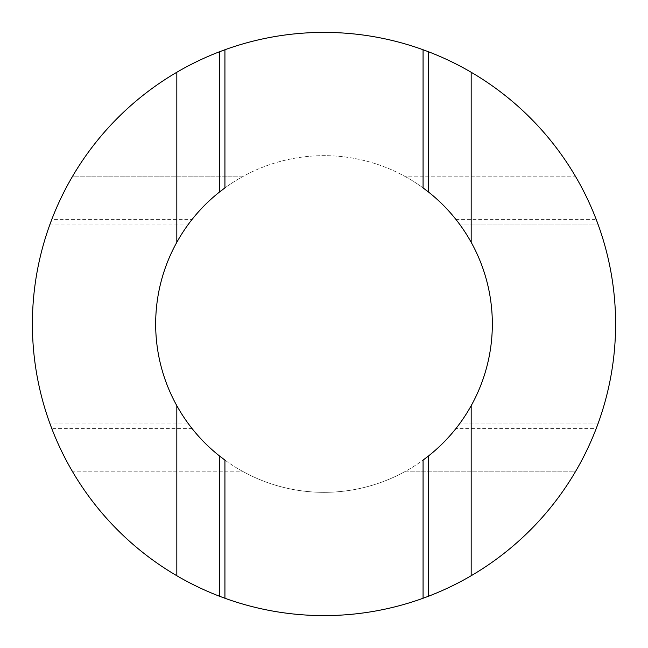 <?xml version="1.0" encoding="UTF-8"?>
<svg xmlns="http://www.w3.org/2000/svg" width="648" height="648" viewBox="0 0 648 648"><rect width="100%" height="100%" fill="white"/><g stroke="black" fill="none" stroke-linecap="round" stroke-linejoin="round"><path stroke-width="0.49" stroke-dasharray="3.24 2.43" d="M428.587 192.1A168.334 168.334 0 0 1 428.587 455.9M455.9 219.413L596.201 219.413A291.6 291.6 0 0 0 575.732 176.823L405.705 176.823A168.334 168.334 0 0 1 455.9 219.413L460.096 224.929L598.258 224.929A291.6 291.6 0 0 1 598.258 423.071L460.096 423.071L598.258 423.071M72.268 176.823A291.6 291.6 0 0 1 575.732 176.823L405.705 176.823A168.334 168.334 0 0 0 242.295 176.823L72.268 176.823A291.6 291.6 0 0 0 51.8 219.413L192.1 219.413A168.334 168.334 0 0 1 242.295 176.823L72.268 176.823M192.1 428.587L51.8 428.587A291.6 291.6 0 0 0 72.268 471.177L242.295 471.177A168.334 168.334 0 0 1 192.1 428.587L187.904 423.071L49.742 423.071A291.6 291.6 0 0 1 49.742 224.929L187.904 224.929L188.285 224.402M405.705 471.177L575.732 471.177A291.6 291.6 0 0 1 72.268 471.177L242.295 471.177A168.334 168.334 0 0 0 405.705 471.177L575.732 471.177A291.6 291.6 0 0 0 596.201 428.587L455.9 428.587A168.334 168.334 0 0 1 405.705 471.177M49.742 224.929L187.904 224.929A168.334 168.334 0 0 1 460.096 224.929L598.258 224.929M460.096 423.071A168.334 168.334 0 0 1 187.904 423.071L49.742 423.071M176.823 242.295L176.823 72.268M471.177 405.705L471.177 575.732M423.071 187.904L423.071 49.742M224.929 460.096L224.929 598.258M176.823 575.732L176.823 405.705M471.177 72.268L471.177 242.295M423.071 598.258L423.071 460.096M224.929 49.742L224.929 187.904M219.413 455.9A168.334 168.334 0 0 1 219.413 192.1M188.398 224.257L192.1 219.413M459.602 423.743L455.9 428.587"/><path stroke-width="0.97" d="M428.587 192.1L423.071 187.904A168.334 168.334 0 0 1 471.177 405.705L471.177 575.732A291.6 291.6 0 0 0 428.587 51.8L428.587 192.1M598.258 224.929L596.201 219.413M51.8 219.413L49.742 224.929M219.413 51.8L224.929 49.742L224.929 187.904L219.413 192.1L219.413 51.8A291.6 291.6 0 0 0 219.413 596.201L219.413 455.9L224.929 460.096L224.929 598.258A291.6 291.6 0 0 0 423.071 598.258L423.071 460.096L428.587 455.9A168.334 168.334 0 0 0 471.177 405.705M423.071 187.904L423.071 49.742A291.6 291.6 0 0 0 224.929 49.742M423.071 49.742L428.587 51.8M49.742 423.071L51.8 428.587M471.177 72.268L471.177 242.295M224.929 187.904A168.334 168.334 0 0 0 176.823 242.295L176.823 72.268M423.071 460.096A168.334 168.334 0 0 0 428.587 455.9L428.587 596.201L423.071 598.258M428.587 596.201A291.6 291.6 0 0 0 471.177 575.732M224.929 598.258L219.413 596.201M596.201 428.587L598.258 423.071M176.823 575.732L176.823 405.705A168.334 168.334 0 0 0 224.929 460.096M176.823 242.295A168.334 168.334 0 0 0 176.823 405.705M460.096 423.071L459.602 423.743"/></g></svg>
